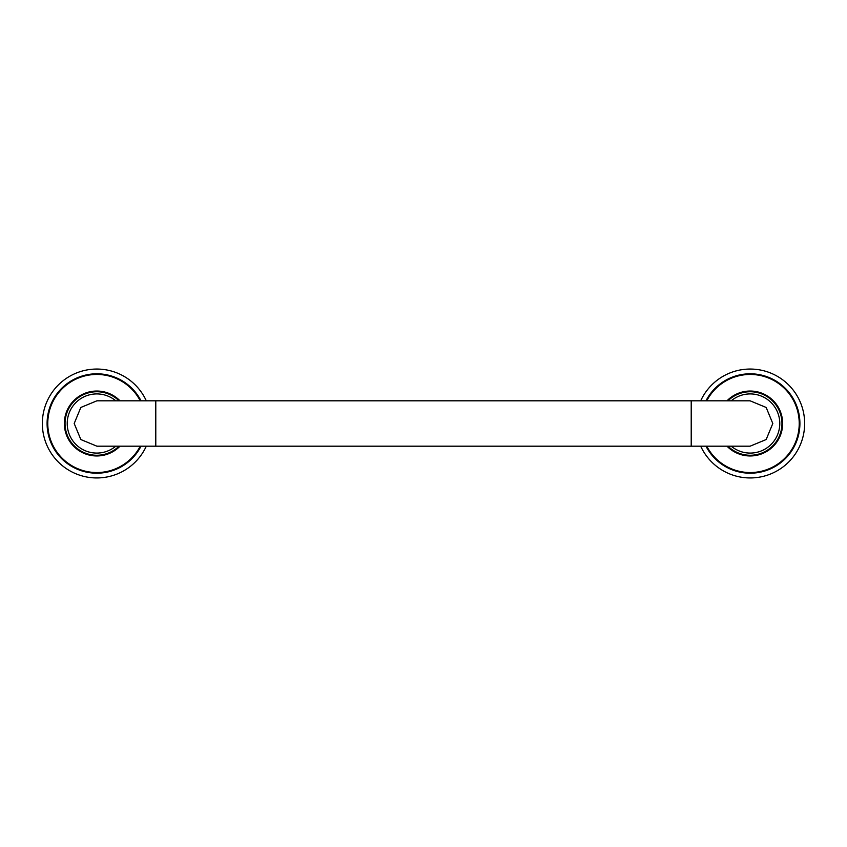 <?xml version="1.0" encoding="UTF-8"?>
<svg xmlns="http://www.w3.org/2000/svg" width="847" height="847" viewBox="0 0 847 847"><rect width="100%" height="100%" fill="white"/><g stroke="black" fill="none" stroke-linecap="round" stroke-linejoin="round"><path stroke-width="1.27" d="M119.025 400.811A31.763 31.763 0 0 0 65.039 423.5A31.763 31.763 0 0 0 119.025 446.189M119.543 400.811A32.122 32.122 0 0 0 64.679 423.5A32.122 32.122 0 0 0 119.543 446.189M140.644 446.189A49.37 49.37 0 0 1 47.432 423.5A49.37 49.37 0 0 1 140.644 400.811M146.298 400.811A54.452 54.452 0 0 0 42.35 423.5A54.452 54.452 0 0 0 146.298 446.189M155.784 400.811L96.907 400.811L80.836 407.46L74.197 423.5L80.836 439.54L96.907 446.189L691.216 446.189L691.216 400.811L155.784 400.811L155.784 446.189M691.216 446.189L750.093 446.189L766.164 439.54L772.803 423.5L766.164 407.46L750.093 400.811L691.216 400.811M727.975 446.189A31.763 31.763 0 0 0 781.961 423.5A31.763 31.763 0 0 0 727.975 400.811M727.457 446.189A32.122 32.122 0 0 0 782.321 423.5A32.122 32.122 0 0 0 727.457 400.811M706.356 400.811A49.37 49.37 0 0 1 799.568 423.5A49.37 49.37 0 0 1 706.356 446.189M700.702 446.189A54.452 54.452 0 0 0 804.65 423.5A54.452 54.452 0 0 0 700.702 400.811M120.009 400.811A32.451 32.451 0 0 0 64.351 423.5A32.451 32.451 0 0 0 120.009 446.189M140.253 446.189A49.01 49.01 0 0 1 47.781 423.5A49.01 49.01 0 0 1 140.253 400.811M141.025 400.811A49.708 49.708 0 0 0 47.093 423.5A49.708 49.708 0 0 0 141.025 446.189M115.785 400.811A29.581 29.581 0 0 0 67.22 423.5A29.581 29.581 0 0 0 115.785 446.189M731.215 446.189A29.581 29.581 0 0 0 779.78 423.5A29.581 29.581 0 0 0 731.215 400.811M726.991 446.189A32.451 32.451 0 0 0 782.649 423.5A32.451 32.451 0 0 0 726.991 400.811M706.747 400.811A49.01 49.01 0 0 1 799.219 423.5A49.01 49.01 0 0 1 706.747 446.189M705.975 446.189A49.708 49.708 0 0 0 799.907 423.5A49.708 49.708 0 0 0 705.975 400.811"/></g></svg>
